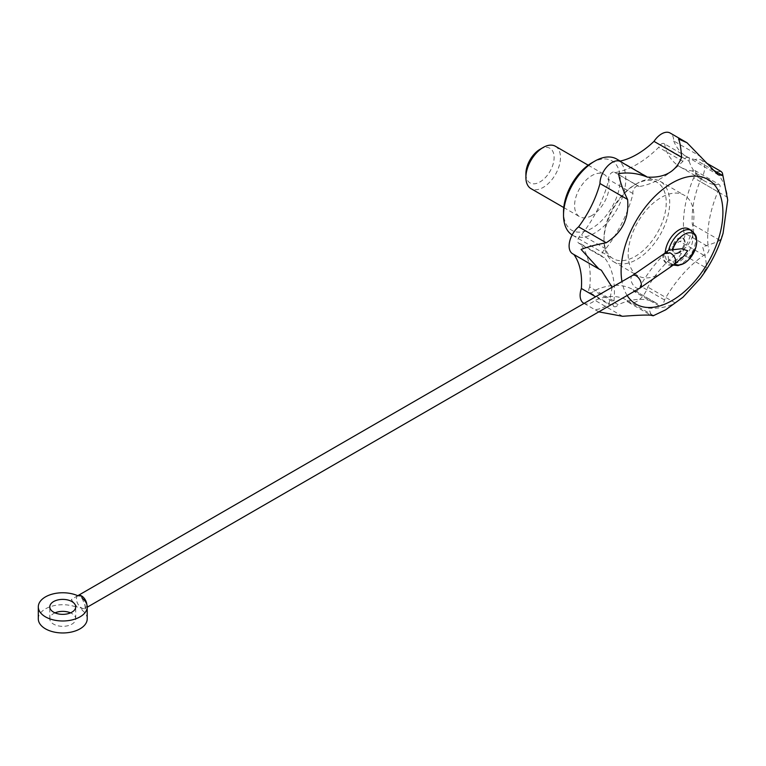 <?xml version="1.0" encoding="UTF-8"?>
<svg xmlns="http://www.w3.org/2000/svg" width="766" height="766" viewBox="0 0 766 766"><rect width="100%" height="100%" fill="white"/><g stroke="black" fill="none" stroke-linecap="round" stroke-linejoin="round"><path stroke-width="0.57" stroke-dasharray="3.83 2.87" d="M721.246 171.574L715.971 171.565C722.644 179.426 726.513 188.015 727.566 197.341L699.961 181.398A17.12 9.881 120 0 0 701.034 159.912A17.12 9.881 120 0 0 695.088 159.577L711.049 168.788M77.682 595.689L71.267 599.625L77.682 607.668A24.455 14.123 0 0 0 51.964 606.184A24.455 14.123 0 0 0 38.3 618.851M87.209 618.851A24.455 14.123 0 0 0 82.125 610.234L85.524 608.51L85.524 606.902L85.524 608.51M82.125 598.256L85.524 606.902M82.125 610.234L81.617 607.965L77.682 607.668M54.989 612.857A12.965 7.478 0 0 0 49.79 618.851A12.965 7.478 0 0 0 53.591 624.146A12.965 7.478 0 0 0 67.714 625.765A12.965 7.478 0 0 0 75.719 618.851A12.965 7.478 0 0 0 70.52 612.857M663.729 254.053A7.334 4.941 -130.1 0 0 663.662 260.076A7.334 4.941 -130.1 0 0 668.957 265.189L674.233 264.299C676.684 260.143 675.133 256.275 669.57 252.703M691.621 230.547A19.562 11.299 -60 0 1 694.618 246.231A19.562 11.299 -60 0 1 681.836 263.466A19.562 11.299 -60 0 1 672.05 264.433A19.562 11.299 -60 0 1 668.67 260L673.611 261.283L683.617 256.39M668.67 260L667.349 250.913M589.734 287.02A4.893 2.825 120 0 0 589.782 292.593L613.987 306.563A4.893 2.825 120 0 1 613.949 301L589.734 287.02A90.484 52.241 120 0 0 580.006 243.406A4.893 2.825 120 0 1 578.761 243.205L602.976 257.185A4.893 2.825 120 0 0 604.211 257.386L580.006 243.406M589.782 292.593A4.893 2.825 120 0 0 594.014 290.745A90.484 52.241 120 0 1 632.869 289.586L657.075 303.556A90.484 52.241 120 0 0 618.219 304.724L594.014 290.745M633.415 289.912A4.893 2.825 120 0 0 634.392 291.645L658.607 305.615A4.893 2.825 120 0 1 657.621 303.882L633.415 289.912A90.484 52.241 120 0 0 632.869 289.586M634.392 291.645A4.893 2.825 120 0 0 637.954 290.544A4.893 2.825 120 0 0 640.271 285.948A90.484 52.241 120 0 1 679.672 241.29A4.893 2.825 120 0 0 684.162 237.766A4.893 2.825 120 0 0 683.942 232.634A90.484 52.241 120 0 1 693.68 177.779A4.893 2.825 120 0 0 694.915 170.502A4.893 2.825 120 0 0 692.148 170.942A90.484 52.241 120 0 1 680.285 167.007L704.5 180.977A90.484 52.241 120 0 0 716.363 184.922L692.148 170.942M664.888 147.206A4.893 2.825 120 0 0 664.045 143.615L688.251 157.595A4.893 2.825 120 0 1 689.094 161.186L664.888 147.206A90.484 52.241 120 0 0 680.285 167.007M664.045 143.615A4.893 2.825 120 0 0 658.703 147.34A90.484 52.241 120 0 1 614.974 172.589A4.893 2.825 120 0 0 614.533 172.206A4.893 2.825 120 0 0 610.272 174.093A4.893 2.825 120 0 0 608.798 179.589A90.484 52.241 120 0 1 581.528 234.808A4.893 2.825 120 0 0 578.081 239.078A4.893 2.825 120 0 0 578.761 243.205M583.673 303.183A17.12 9.881 120 0 0 595 300.358A78.256 45.184 120 0 1 625.899 299.697A17.12 9.881 120 0 0 628.283 302.235A17.12 9.881 120 0 0 647.777 287.068A78.256 45.184 120 0 1 678.686 252.043A17.12 9.881 120 0 0 690.922 240.093A17.12 9.881 120 0 0 692.33 224.419A78.256 45.184 120 0 1 699.961 181.398M573.906 254.523A78.256 45.184 120 0 0 573.724 254.274A17.12 9.881 120 0 1 572.652 253.795M701.321 156.906L673.707 140.963A17.12 9.881 120 0 0 670.164 133.035M673.707 140.963A78.256 45.184 120 0 0 686.403 156.417A78.256 45.184 120 0 0 695.088 159.577M682.975 297.227L675.392 303.01C667.808 307.013 658.856 308.717 648.534 308.133L651.627 315.707M700.517 278.068L706.3 267.985L678.686 252.043M723.066 233.304L719.935 240.361C716.957 242.056 711.183 244.22 702.613 246.844C705.362 255.959 706.587 263.006 706.3 267.985M727.7 199.983L727.566 197.341M612.12 287.212L608.97 304.428L595.642 296.729M598.782 311.858L594.454 309.282C597.174 310.038 602.009 308.42 608.97 304.428M635.11 184.577A44.016 25.412 -60 0 1 657.123 182.394A44.016 25.412 -60 0 1 663.873 217.668A44.016 25.412 -60 0 1 635.11 256.457A44.016 25.412 -60 0 1 613.106 258.64A44.016 25.412 -60 0 1 603.991 238.485A44.016 25.412 -60 0 1 635.11 184.577L636.843 183.581A46.467 26.829 120 0 0 603.991 240.486A46.467 26.829 120 0 0 613.614 261.752A46.467 26.829 120 0 0 660.072 234.932A46.467 26.829 120 0 0 660.072 181.274A46.467 26.829 120 0 0 636.843 183.581L635.11 184.577M616.659 159.031A44.016 25.412 -60 0 1 623.409 194.305A44.016 25.412 -60 0 1 594.646 233.094A44.016 25.412 -60 0 1 572.642 235.277A44.016 25.412 -60 0 1 572.135 234.971M591.879 162.813A40.11 23.152 -60 0 1 620.24 179.187A40.11 23.152 -60 0 1 591.879 228.306A40.11 23.152 -60 0 1 563.527 211.933M591.879 215.524A24.455 14.123 -60 0 1 579.651 216.74A24.455 14.123 -60 0 1 579.651 188.503A24.455 14.123 -60 0 1 604.106 174.38A24.455 14.123 -60 0 1 607.859 193.98A24.455 14.123 -60 0 1 591.879 215.524M628.197 254.456A46.467 26.829 120 0 0 637.819 275.731A46.467 26.829 120 0 0 684.277 248.902A46.467 26.829 120 0 0 684.277 195.253A46.467 26.829 120 0 0 648.476 207.701A46.467 26.829 120 0 0 628.197 254.456M694.915 170.502L719.13 184.472A4.893 2.825 120 0 1 717.886 191.759A90.484 52.241 120 0 0 708.157 246.604L683.942 232.634M658.607 305.615A4.893 2.825 120 0 0 662.159 304.523A4.893 2.825 120 0 0 664.476 299.927A90.484 52.241 120 0 1 703.877 255.27A4.893 2.825 120 0 0 708.368 251.746A4.893 2.825 120 0 0 708.157 246.604M657.621 303.882A90.484 52.241 120 0 0 657.075 303.556M613.987 306.563A4.893 2.825 120 0 0 618.219 304.724M613.949 301A90.484 52.241 120 0 0 604.211 257.386M688.251 157.595A4.893 2.825 120 0 0 682.918 161.31A90.484 52.241 120 0 1 639.189 186.559A4.893 2.825 120 0 0 638.739 186.186A4.893 2.825 120 0 0 634.478 188.063A4.893 2.825 120 0 0 633.003 193.568A90.484 52.241 120 0 1 605.743 248.787A4.893 2.825 120 0 0 602.287 253.058A4.893 2.825 120 0 0 602.976 257.185M689.094 161.186A90.484 52.241 120 0 0 704.5 180.977M719.13 184.472A4.893 2.825 120 0 0 716.363 184.922M717.886 191.759L693.68 177.779M682.918 161.31L658.703 147.34M639.189 186.559L614.974 172.589M633.003 193.568L608.798 179.589M605.743 248.787L581.528 234.808M664.476 299.927L640.271 285.948M703.877 255.27L679.672 241.29M719.935 240.361L692.33 224.419M653.513 315.64L625.899 299.697M675.392 303.01L647.777 287.068M622.614 316.301L595 300.358M601.339 270.216L573.724 254.274M678.255 252.416A8.56 4.941 -60 0 1 673.975 252.837A8.56 4.941 -60 0 1 673.975 242.956A8.56 4.941 -60 0 1 682.535 238.015A8.56 4.941 -60 0 1 683.847 244.871A8.56 4.941 -60 0 1 678.255 252.416M688.816 228.929A19.562 11.299 -60 0 1 691.813 244.613A19.562 11.299 -60 0 1 679.03 261.848A19.562 11.299 -60 0 1 669.254 262.815A19.562 11.299 -60 0 1 665.233 252.694M679.03 252.866A8.56 4.941 -60 0 1 674.75 253.287A8.56 4.941 -60 0 1 674.75 243.406A8.56 4.941 -60 0 1 683.31 238.465A8.56 4.941 -60 0 1 684.622 245.321A8.56 4.941 -60 0 1 679.03 252.866M664.294 253.584L663.528 259.617L668.957 265.189M669.57 264.682A7.334 4.922 -129.7 0 0 669.618 264.701A7.334 4.922 -129.7 0 0 674.3 264.347M555.417 146.268A24.455 14.123 -60 0 1 559.161 165.858A24.455 14.123 -60 0 1 543.19 187.411A24.455 14.123 -60 0 1 530.962 188.627M540.011 149.313A19.954 11.519 -60 0 1 554.115 157.461A19.954 11.519 -60 0 1 540.011 181.906A19.954 11.519 -60 0 1 525.897 173.758M674.233 264.299L674.827 263.801A17.666 10.197 -60 0 1 672.835 261.407M627.143 295.485A71.975 41.556 -60 0 1 621.982 281.524M77.835 595.709L77.95 595.613A7.334 4.232 -120 0 0 76.82 601.492A7.334 4.232 -120 0 0 81.617 607.965A7.334 4.232 -120 0 0 85.285 608.328A7.334 4.232 -120 0 0 86.769 604.192M632.486 275.463A7.334 4.232 -120 0 0 631.356 281.342A7.334 4.232 -120 0 0 636.153 287.805A7.334 4.232 -120 0 0 639.821 288.169M701.034 159.912L705.888 162.718M673.419 265.084L669.254 262.815M75.719 618.851L75.719 606.873M49.79 618.851L49.79 606.873M603.991 238.485L603.991 240.486M572.642 235.277L613.106 258.64M620.192 161.08L657.123 182.394M613.614 261.752L637.819 275.731M660.072 181.274L684.277 195.253M614.533 172.206L638.739 186.186M628.283 302.235L650.822 315.247M584.075 303.413L597.107 310.939M686.403 156.417L717.972 174.638M673.975 252.837L674.75 253.287M682.535 238.015L683.31 238.465M85.083 604.757L85.103 608.472L87.209 607.218M563.766 207.557L579.651 216.74M588.221 165.207L604.106 174.38"/><path stroke-width="1.15" d="M650.822 315.247L653.207 315.784L665.654 309.828L682.975 297.227L700.517 278.068C710.771 264.327 718.288 249.4 723.066 233.304L727.7 199.983L722.386 172.924L722.702 175.519L711.049 168.788M722.386 172.924L721.246 171.574L705.888 162.718M77.835 595.709L77.682 595.689A24.455 14.123 0 0 0 51.964 594.205A24.455 14.123 0 0 0 38.3 606.873L38.3 618.851A24.455 14.123 0 0 0 62.755 632.965A24.455 14.123 0 0 0 87.209 618.851L87.209 606.873A24.455 14.123 0 0 0 82.125 598.256L81.617 595.977A7.334 4.232 -120 0 0 77.95 595.613L632.486 275.463L664.294 253.584L668.957 253.211A7.334 4.941 -130.1 0 0 664.189 253.575A7.334 4.941 -130.1 0 0 663.729 254.053M38.3 606.873A24.455 14.123 0 0 0 62.755 620.987A24.455 14.123 0 0 0 87.209 606.873M70.52 612.857A12.965 7.478 0 0 0 54.989 612.857M672.835 249.448A17.666 10.197 -60 0 1 690.922 232.816A17.666 10.197 -60 0 1 693.69 252.77A17.666 10.197 -60 0 1 674.827 263.81L683.617 256.39L687.677 250.75L681.52 248.768L668.67 250.185A19.562 11.299 -60 0 1 691.621 230.547L695.643 235.124L696.313 237.02L696.773 242.353L695.825 247.542L688.797 259.664L684.861 262.997L678.063 265.63L673.419 265.084M664.189 253.575L668.67 250.185M87.209 607.218L639.821 288.169L674.3 264.347A7.334 4.922 -129.7 0 0 675.038 258.276A7.334 4.922 -129.7 0 0 669.57 252.703L668.957 253.211M53.591 612.158A12.965 7.478 0 0 0 67.714 613.786A12.965 7.478 0 0 0 75.719 606.873A12.965 7.478 0 0 0 62.755 599.385A12.965 7.478 0 0 0 49.79 606.873A12.965 7.478 0 0 0 53.591 612.158M595.642 296.729L581.356 288.485A17.12 9.881 120 0 0 583.673 303.183L584.075 303.413M581.356 288.485A78.256 45.184 120 0 0 573.906 254.523M647.308 177.118L619.694 161.186A78.256 45.184 120 0 0 653.992 141.375A17.12 9.881 120 0 1 670.164 133.035L687.045 142.773L678.542 138.981C680.007 142.323 681.022 148.441 681.606 157.317C676.187 171.498 664.754 178.105 647.308 177.118C637.915 173.288 628.321 172.12 618.526 173.633C619.972 181.657 622.997 190.265 627.593 199.466C629.269 218.3 622.145 232.73 606.203 242.774L578.598 226.832A17.12 9.881 120 0 0 569.588 241.769A17.12 9.881 120 0 0 572.652 253.795L598.629 268.799M578.598 226.832A78.256 45.184 120 0 0 599.979 183.524A17.12 9.881 120 0 1 606.835 166.883A17.12 9.881 120 0 1 619.694 161.186M722.702 175.519L717.972 174.638L687.045 142.773M612.12 287.212L601.339 270.216L598.868 268.933L581.097 249.429C587.742 246.853 596.111 244.641 606.203 242.774M653.207 315.784L653.513 315.64C650.746 314.711 640.443 314.922 622.614 316.301L598.782 311.858M572.135 234.971A44.016 25.412 -60 0 1 563.527 215.122A44.016 25.412 -60 0 1 594.646 161.214A44.016 25.412 -60 0 1 616.659 159.031L620.192 161.08M563.527 215.122L563.527 211.933A40.11 23.152 -60 0 1 591.879 162.813L594.646 161.214M627.593 199.466L599.979 183.524M681.606 157.317L653.992 141.375M665.233 252.694A19.562 11.299 -60 0 1 674.204 233.697A19.562 11.299 -60 0 1 688.816 228.929L691.621 230.547M77.682 595.689L81.617 595.977A7.334 4.232 -120 0 1 86.769 604.192M563.766 207.557L530.962 188.627A24.455 14.123 -60 0 1 525.897 177.425A24.455 14.123 -60 0 1 543.19 147.474A24.455 14.123 -60 0 1 555.417 146.268L588.221 165.207M525.897 177.425L525.897 173.758A19.954 11.519 -60 0 1 540.011 149.313L543.19 147.474M621.982 281.524A71.975 41.556 -60 0 1 665.731 187.115A71.975 41.556 -60 0 1 722.807 208.859A71.975 41.556 -60 0 1 672.002 300.588A71.975 41.556 -60 0 1 627.143 295.485M639.821 288.169A7.334 4.232 -120 0 0 639.821 279.695A7.334 4.232 -120 0 0 632.486 275.463"/></g></svg>
